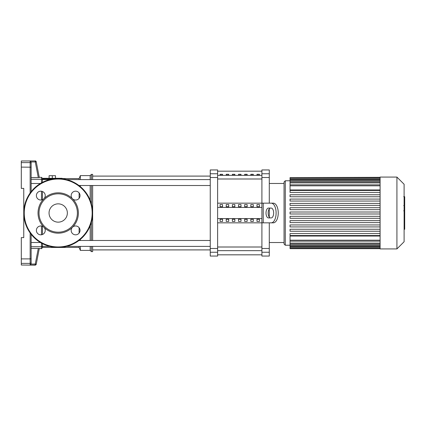 <?xml version="1.0" encoding="UTF-8"?>
<svg xmlns="http://www.w3.org/2000/svg" width="426" height="426" viewBox="0 0 426 426"><rect width="100%" height="100%" fill="white"/><g stroke="black" fill="none" stroke-linecap="round" stroke-linejoin="round"><path stroke-width="0.64" d="M256.99 174.303L259.45 174.303L259.45 175.15L256.99 175.15L256.99 174.303M250.839 174.303L253.3 174.303L253.3 175.15L250.839 175.15L250.839 174.303M244.689 174.303L247.149 174.303L247.149 175.15L244.689 175.15L244.689 174.303M238.539 174.303L240.999 174.303L240.999 175.15L238.539 175.15L238.539 174.303M232.388 174.303L234.848 174.303L234.848 175.15L232.388 175.15L232.388 174.303M226.238 174.303L228.698 174.303L228.698 175.15L226.238 175.15L226.238 174.303M220.088 174.303L222.548 174.303L222.548 175.15L220.088 175.15L220.088 174.303M35.262 160.953A0.985 0.985 -11 0 1 36.226 161.747L35.262 161.939L35.262 160.953L30.155 160.953L30.155 162.62L21.3 162.62L21.3 160.98L35.262 160.953M31.141 165.394L31.141 161.939L30.155 160.953M36.226 161.747L39.288 177.504L38.292 177.541L39.245 177.514M31.141 161.939L35.262 161.939L38.292 177.541L31.141 177.541L31.141 172.035M31.141 191.695L31.141 161.96M30.155 265.047L35.262 265.047A0.985 0.985 11 0 0 36.226 264.253L35.262 264.061L35.241 265.158L21.3 265.02L21.3 263.38L30.155 263.38L30.155 265.047L31.141 264.061L31.141 234.305M31.141 264.04L31.141 257.283M31.141 253.965L31.141 248.459L39.288 248.496L38.292 248.459L35.262 264.061L31.141 264.061M36.226 264.253L39.288 248.496L41.476 248.672L42.456 247.687L42.456 246.398L42.456 247.442L79.114 247.442L79.114 246.398M42.456 234.508L42.456 226.286L42.456 234.508M42.456 199.714L42.456 191.492M42.456 182.365L42.456 178.313L42.456 179.602L49.773 179.602M21.3 162.62L21.3 188.398L23.76 188.398L23.76 237.601L21.3 237.601L21.3 263.38M79.114 233.091L79.114 227.702M79.114 247.442L80.344 250.397L80.344 246.398M80.344 240.493L80.344 239.385M80.344 250.397L90.184 250.397L90.184 246.398M90.184 240.493L90.184 225.785M90.184 250.397L91.414 251.628L91.414 246.398M91.414 240.493L91.414 222.122M91.414 251.628L92.644 251.628L92.644 246.398M92.644 240.493L92.644 185.507M79.114 198.298L79.114 192.909M79.114 179.602L79.114 178.558L62.137 178.558M53.282 178.909L42.456 178.909M52.297 178.313L52.297 175.704L49.102 175.704L49.102 178.313M55.497 178.313L55.497 175.704L52.297 175.704M62.137 178.782L62.137 178.313L42.456 178.313L41.476 177.328L41.476 179.266L31.141 179.266M92.644 179.602L92.644 174.372L91.414 174.372L91.414 179.602M91.414 203.878L91.414 185.507M90.184 200.215L90.184 185.507M90.184 179.602L90.184 175.603L91.414 174.372M80.344 186.615L80.344 185.507M80.344 179.602L80.344 175.603L90.184 175.603M78.954 185.507L210.247 185.507M66.632 179.602L210.247 179.602M42.456 243.635L42.456 246.398L49.773 246.398M261.91 173.749L261.91 169.947L269.291 169.947L269.291 173.749L261.91 173.749L261.91 177.514L269.291 177.514L269.291 173.749M269.291 222.841L269.291 248.486L261.91 248.486L261.91 222.841L217.627 222.841M269.291 177.514L269.291 203.159M269.291 208.846L269.291 217.154M217.627 203.159L261.91 203.159L261.91 177.514M261.91 248.486L261.91 252.251L269.291 252.251L269.291 248.486M217.627 252.251L217.627 256.053L210.247 256.053L210.247 252.251L217.627 252.251L217.627 248.486L210.247 248.486L210.247 252.251M210.247 173.749L210.247 169.947L217.627 169.947L217.627 173.749L210.247 173.749L210.247 177.514L217.627 177.514L217.627 173.749M217.627 177.514L217.627 248.486M210.247 248.486L210.247 177.514M269.291 252.251L269.291 256.053L261.91 256.053L261.91 252.251M259.45 206.711L256.99 206.711L256.99 204.581L259.45 204.581L259.45 206.711L259.45 204.581M256.99 206.711L256.99 204.581M256.99 221.419L256.99 219.289L259.45 219.289L259.45 221.419L256.99 221.419L256.99 219.289M259.45 221.419L259.45 219.289M253.3 206.711L250.839 206.711L250.839 204.581L253.3 204.581L253.3 206.711L253.3 204.581M250.839 206.711L250.839 204.581M250.839 221.419L250.839 219.289L253.3 219.289L253.3 221.419L250.839 221.419L250.839 219.289M253.3 221.419L253.3 219.289M247.149 206.711L244.689 206.711L244.689 204.581L247.149 204.581L247.149 206.711L247.149 204.581M244.689 206.711L244.689 204.581M244.689 221.419L244.689 219.289L247.149 219.289L247.149 221.419L244.689 221.419L244.689 219.289M247.149 221.419L247.149 219.289M240.999 206.711L238.539 206.711L238.539 204.581L240.999 204.581L240.999 206.711L240.999 204.581M238.539 206.711L238.539 204.581M238.539 221.419L238.539 219.289L240.999 219.289L240.999 221.419L238.539 221.419L238.539 219.289M240.999 221.419L240.999 219.289M234.848 206.711L232.388 206.711L232.388 204.581L234.848 204.581L234.848 206.711L234.848 204.581M232.388 206.711L232.388 204.581M232.388 221.419L232.388 219.289L234.848 219.289L234.848 221.419L232.388 221.419L232.388 219.289M234.848 221.419L234.848 219.289M228.698 206.711L226.238 206.711L226.238 204.581L228.698 204.581L228.698 206.711L228.698 204.581M226.238 206.711L226.238 204.581M226.238 221.419L226.238 219.289L228.698 219.289L228.698 221.419L226.238 221.419L226.238 219.289M228.698 221.419L228.698 219.289M222.548 206.711L220.088 206.711L220.088 204.581L222.548 204.581L222.548 206.711L222.548 204.581M222.548 221.419L220.088 221.419L220.088 219.289L222.548 219.289L222.548 221.419L222.548 219.289M220.088 206.711L220.088 204.581M220.088 221.419L220.088 219.289M217.627 207.419L261.91 207.419M217.627 218.581L261.91 218.581M265.686 222.841L273.322 222.841L261.91 222.841L261.91 203.159L273.322 203.159L265.686 203.159M271.192 217.92A4.92 2.46 -90 0 0 273.652 213A4.92 2.46 -90 0 0 271.192 208.08L268.476 208.08A4.92 2.46 -90 0 0 266.016 213A4.92 2.46 -90 0 0 268.476 217.92L270.606 217.92A4.92 2.46 90 0 1 268.146 213A4.92 2.46 90 0 1 270.606 208.08M273.322 203.159A9.841 4.92 90 0 1 278.242 213A9.841 4.92 90 0 1 273.322 222.841M271.192 222.841A9.841 4.92 -90 0 0 276.112 213A9.841 4.92 -90 0 0 271.192 203.159M380.098 248.917L396.925 248.917L404.109 241.734L404.109 184.266L396.925 177.083L380.098 177.083L380.098 248.917M285.282 245.227L285.282 180.773L284.051 182.003L284.051 243.997L285.282 245.227L290.053 245.227M285.282 180.773L290.053 180.773M380.098 240.184L290.053 240.184L290.053 236.041L380.098 236.041M380.098 189.959L290.053 189.959L290.053 177.594L380.098 177.594M380.098 213.985L290.053 213.985L290.053 212.015L380.098 212.015M380.098 235.535L290.053 235.535L290.053 233.565L380.098 233.565M380.098 231.227L290.053 231.227L290.053 229.257L380.098 229.257M380.098 226.914L290.053 226.914L290.053 224.949L380.098 224.949M380.098 222.606L290.053 222.606L290.053 220.636L380.098 220.636M380.098 218.293L290.053 218.293L290.053 216.328L380.098 216.328M380.098 209.672L290.053 209.672L290.053 207.707L380.098 207.707M380.098 205.364L290.053 205.364L290.053 203.394L380.098 203.394M380.098 201.051L290.053 201.051L290.053 199.086L380.098 199.086M380.098 196.743L290.053 196.743L290.053 194.773L380.098 194.773M380.098 192.435L290.053 192.435L290.053 190.465L380.098 190.465M380.098 177.328L290.053 177.594M290.053 240.184L290.053 248.672L380.098 248.672M396.925 248.917L396.925 177.083M404.7 196.924L404.7 204.981M404.7 197.302L404.109 197.302M404.109 206.173L404.7 206.173L404.7 210.817L403.704 210.817M404.7 208.66L404.109 208.66M404.109 214.337L404.7 214.337L404.7 211.323L404.109 211.323M404.7 214.337L404.7 229.3L404.109 229.3M404.7 226.733L404.109 226.733M404.7 226.323L404.109 226.323M404.7 223.102L404.109 223.102M404.7 221.158L404.109 221.158M404.7 220.311L404.109 220.311M404.7 217.819L404.109 217.819M58.202 203.846A9.154 9.154 0 0 0 49.049 213A9.154 9.154 0 0 0 58.202 222.154A9.154 9.154 0 0 0 67.356 213A9.154 9.154 0 0 0 58.202 203.846M92.644 213A34.442 34.442 0 0 0 58.202 178.558A34.442 34.442 0 0 0 23.76 213A34.442 34.442 0 0 0 58.202 247.442A34.442 34.442 0 0 0 92.644 213M72.468 227.266L72.468 227.266A20.176 20.176 0 0 0 58.202 192.824A20.176 20.176 0 0 0 43.937 198.734A4.43 4.43 0 0 0 40.805 191.173A4.43 4.43 0 0 0 36.38 195.603A4.43 4.43 0 0 0 43.937 198.734L43.937 198.734A20.176 20.176 0 0 0 43.937 227.26A4.43 4.43 0 0 0 36.38 230.397A4.43 4.43 0 0 0 40.805 234.827A4.43 4.43 0 0 0 43.937 227.266A4.43 4.43 0 0 0 43.937 227.26L43.937 227.266A20.176 20.176 0 0 0 72.468 227.266L72.468 227.266A4.43 4.43 0 0 0 75.599 234.827A4.43 4.43 0 0 0 80.029 230.397A4.43 4.43 0 0 0 72.468 227.266L72.468 227.266M58.202 232.191A19.191 19.191 0 0 0 77.394 213A19.191 19.191 0 0 0 58.202 193.809A19.191 19.191 0 0 0 39.011 213A19.191 19.191 0 0 0 58.202 232.191M72.468 198.734A4.43 4.43 0 0 0 80.029 195.603A4.43 4.43 0 0 0 75.599 191.173A4.43 4.43 0 0 0 72.468 198.734L72.468 198.734M261.91 175.342L217.627 175.342M217.627 178.995L261.91 178.995M261.91 247.005L217.627 247.005M217.627 250.658L261.91 250.658M31.141 163.6A0.985 0.98 180 0 0 30.155 162.62L30.155 193.005M31.141 246.734L41.476 246.734L41.476 248.672M41.476 191.226L41.476 199.98M41.476 226.02L41.476 234.774M41.476 243.108L41.476 246.734A0.985 0.974 0 0 0 42.456 245.759M42.456 180.241A0.985 0.974 180 0 0 41.476 179.266L41.476 182.892M40.427 242.5L31.141 242.5M31.141 183.5L40.427 183.5M31.141 262.4A0.985 0.98 180 0 1 30.155 263.38L30.155 258.891L21.3 258.891M31.141 258.811L30.155 258.891L30.155 232.995M31.141 167.189L21.3 167.109M263.225 203.159L263.225 222.841M380.098 185.816L290.053 185.816M380.098 182.898L290.053 182.898M380.098 180.81L290.053 180.81M380.098 179.399L290.053 179.399M380.098 243.102L290.053 243.102M380.098 245.19L290.053 245.19M380.098 246.601L290.053 246.601M404.7 205.353L404.109 205.353M404.7 203.479L404.109 203.479M404.7 200.161L404.109 200.161M404.7 210.753L404.109 210.753M404.7 212.83L404.109 212.83M404.7 214.528L404.109 214.528M58.202 246.952A33.952 33.952 0 0 0 92.154 213A33.952 33.952 0 0 0 58.202 179.048A33.952 33.952 0 0 0 24.25 213A33.952 33.952 0 0 0 58.202 246.952M217.627 171.177L261.91 171.177M217.627 254.823L261.91 254.823M35.241 160.842L36.205 161.64M39.256 177.328L41.476 177.328M35.241 265.158L36.205 264.36M79.114 178.558L80.344 175.603M92.644 249.902L210.247 249.902M92.644 176.098L210.247 176.098M210.247 240.493L78.954 240.493M210.247 246.398L66.632 246.398M269.291 242.522L284.051 242.522M269.291 183.478L284.051 183.478M290.053 184.836L380.098 184.836M290.053 181.913L380.098 181.913M290.053 179.825L380.098 179.825M290.053 178.414L380.098 178.414M380.098 241.164L290.053 241.164M380.098 244.087L290.053 244.087M380.098 246.175L290.053 246.175M380.098 247.586L290.053 247.586M380.098 248.406L290.053 248.406M403.704 196.7L404.7 196.7M403.704 205.582L404.7 205.582"/></g></svg>
